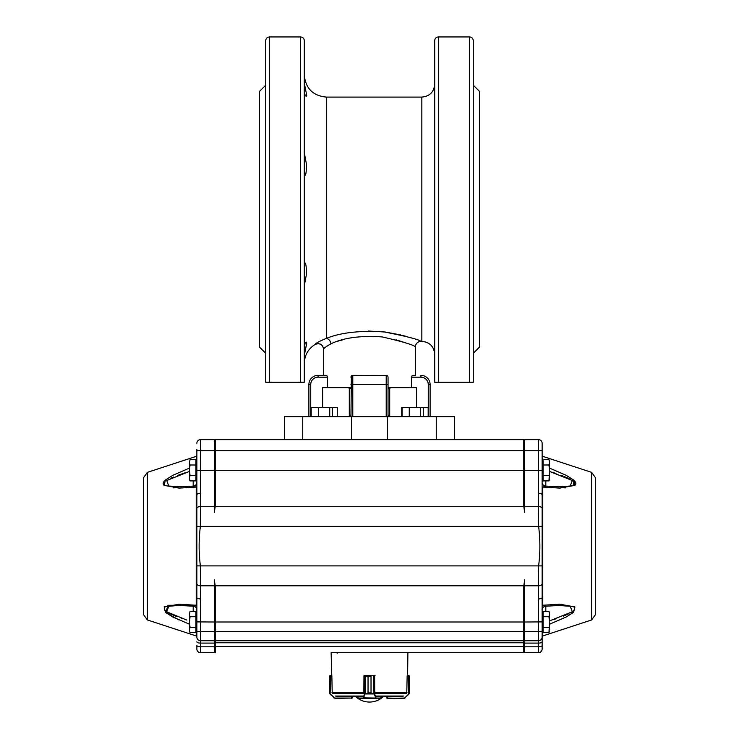 <?xml version="1.0" encoding="UTF-8"?>
<svg xmlns="http://www.w3.org/2000/svg" width="739" height="739" viewBox="0 0 739 739"><rect width="100%" height="100%" fill="white"/><g stroke="black" fill="none" stroke-linecap="round" stroke-linejoin="round"><path stroke-width="1.11" d="M304.302 285.688L306.232 275.462C306.602 266.816 305.955 262.576 304.302 262.724L304.366 262.604M304.302 152.788L306.232 163.005C306.602 171.651 305.955 175.9 304.302 175.753L304.366 175.864M304.366 83.479L306.75 95.507L306.214 96.347L305.152 95.386L304.302 91.285M306.445 93.391L306.315 92.892M305.928 91.451L305.65 90.426M304.764 86.611L304.644 85.881M304.486 84.8L304.44 84.32M469.598 36.95L438.375 36.95L438.375 382.239L473.274 382.239L473.274 40.627C473.052 38.391 471.824 37.172 469.598 36.95L469.598 382.239M438.375 382.239L434.698 382.239L434.698 40.627C434.92 38.391 436.139 37.172 438.375 36.95M434.698 98.185L434.698 148.317M434.55 94.5L434.698 91.812M434.698 175.198L434.698 160.151M434.698 278.326L434.698 263.278M434.698 346.84L434.698 341.436M473.274 353.307L479.694 346.877L479.694 91.59L473.274 85.161M388.049 387.652L411.503 387.652L411.503 377.186L412.27 375.347L415.42 375.347L415.42 346.877A5.506 5.506 -90 0 1 420.925 341.372C419.253 339.598 406.912 336.43 383.883 331.866C359.847 330.407 340.67 332.587 326.342 338.407L328.984 337.557M368.373 331.026L385.342 332.042L400.723 334.943M402.737 335.46L406.062 336.365M408.953 337.224L409.914 337.52M304.302 288.173L304.302 262.761M304.302 96.347L304.302 149.444M302.085 382.239L304.302 382.239L304.302 40.627C304.08 38.391 302.861 37.172 300.625 36.95L269.402 36.95C267.176 37.172 265.948 38.391 265.726 40.627L265.726 382.239L269.402 382.239L265.726 382.239M304.302 382.239L269.402 382.239L269.402 36.95M265.726 85.161L259.306 91.59L259.306 346.877L265.726 353.307M304.357 355.025L304.496 353.658M304.588 352.946L306.445 345.058M306.491 344.891L306.676 343.958M304.302 347.182L305.152 343.081L306.214 342.129L306.75 342.97L304.366 354.979M324.051 348.596L323.58 349.094C322.638 344.374 319.885 342.776 315.322 344.328C315.562 343.284 319.239 341.316 326.342 338.407L326.093 338.471M415.42 346.877C413.923 345.021 402.903 341.714 382.34 336.947C360.881 335.423 343.755 337.695 330.961 343.783L330.305 344.06M327.128 345.917L326.666 346.258M337.575 341.418L338.074 341.252M340.587 340.467L342.526 339.903M396.039 339.783L405.563 342.85M304.302 363.412C304.579 355.089 308.246 348.725 315.322 344.328C319.83 342.868 322.583 344.457 323.58 349.094L323.58 375.347L326.73 375.347L318.075 375.347L323.58 375.347L323.58 349.094C323.747 348.281 326.213 346.517 330.961 343.783C330.444 340.808 328.901 339.016 326.342 338.407L326.342 97.095C312.957 95.793 305.604 88.449 304.302 75.064M326.73 375.347L327.497 377.186L318.075 377.186A7.344 7.344 0 0 0 310.731 384.529L310.731 416.676M322.518 407.494L322.518 387.652L327.497 387.652L327.497 377.186M327.497 387.652L350.951 387.652M350.951 416.676L351.376 376.012A1.838 1.838 0 0 0 351.099 376.456L351.182 376.29M386.903 375.486L352.789 375.347A1.838 1.838 0 0 0 351.644 375.745L352.438 375.384M386.211 416.676L386.211 375.347L387.485 375.865A1.838 1.838 0 0 0 386.894 375.477M352.789 416.676L352.789 384.529L388.049 384.529L388.049 377.186L388.049 416.676M412.27 375.347L415.42 375.347M387.799 376.262L387.033 375.541M350.951 384.529L352.789 384.529L352.789 375.347A1.838 1.838 0 0 0 350.951 377.186A1.838 1.838 0 0 1 352.789 375.347L352.706 375.347M351.588 416.676L351.588 439.631L284.376 439.631L284.376 416.676L454.624 416.676L454.624 439.631L436.259 439.631L436.259 416.676M351.588 439.631L387.412 439.631L387.412 416.676M387.412 439.631L436.259 439.631M430.107 416.676L430.107 384.529A9.182 9.182 0 0 0 420.925 375.347A9.182 9.182 0 0 1 430.107 384.529L428.269 384.529A7.344 7.344 0 0 0 420.925 377.186L411.503 377.186M411.503 387.652L416.482 387.652L416.482 407.494M318.075 375.347A9.182 9.182 0 0 0 308.893 384.529L308.893 416.676L308.893 384.529A9.182 9.182 0 0 1 318.075 375.347L318.075 377.186M389.887 387.652L389.887 388.575L388.049 388.575M350.951 388.575L349.113 388.575L349.113 387.652M349.39 416.676L349.39 415.207L350.951 415.207M388.049 415.207L389.61 415.207L389.61 416.676M388.04 377.038A1.838 1.838 0 0 0 387.55 375.929M386.211 375.347A1.838 1.838 0 0 1 388.049 377.186M401.73 407.494L401.73 416.676L401.73 407.494L420.639 407.494L420.639 416.676M402.099 416.676L402.099 407.494M423.29 416.676L423.29 407.494L420.639 407.494M428.177 416.676L428.177 407.494L423.29 407.494M409.267 416.676L409.267 407.494M310.823 416.676L310.823 407.494L329.733 407.494L329.733 416.676M311.193 416.676L311.193 407.494M332.374 416.676L332.374 407.494L329.733 407.494M337.27 416.676L337.27 407.494L332.374 407.494M318.361 416.676L318.361 407.494M381.102 696.581L380.733 698.41L358.239 698.41L357.87 696.581M375.218 693.053L375.116 692.147M375.098 675.825L373.888 675.945L373.888 693.653L374.664 694.106L371.015 692.905L373.851 693.847M373.851 675.658L374.747 675.455M371.033 692.905L371.015 676.37L371.033 692.905L368.05 692.905L364.401 694.106L368.04 692.905L368.04 676.37L363.957 675.825L363.847 693.053M374.645 675.825L374.664 694.106L376.049 698.05L381.065 698.05L358.267 698.41L357.916 696.581M363.994 675.677L368.05 676.37L368.04 692.905M364.309 675.455L374.303 675.455L364.429 675.825L364.401 694.106L363.32 697.616M376.049 698.05L363.671 697.875L364.752 694.364M374.534 693.939L364.539 693.939M375.735 697.616L374.313 694.364M365.214 675.658L365.214 693.847M330.148 693.939L334.97 698.05L351.755 698.05L352.669 697.496L351.801 698.41L352.669 696.581M332.227 693.053L331.848 675.825L329.576 676.37L329.917 675.658L331.774 675.455L331.118 652.685L523.775 652.685L331.118 652.685M351.755 698.05L335.081 698.41L330.111 694.198L330.555 675.455M351.635 698.41L352.715 697.496M330.102 675.548L329.834 693.847L329.576 676.37M329.585 693.053L330.111 694.198M333.936 697.616L334.046 698.096M386.331 696.581L387.199 698.41L386.331 697.496L387.513 698.05L387.513 696.581M409.415 693.053L408.852 693.939L409.221 675.945L408.649 675.825L407.152 675.825L406.773 693.053M409.424 676.37L409.424 692.905M387.042 698.401L403.919 698.41L387.245 698.05M407.226 675.825L408.464 675.455L407.623 675.455L407.882 652.685M408.889 694.198L405.064 697.616L408.575 694.106L408.649 675.825M404.954 698.096L403.919 698.41L405.064 697.616M374.313 675.455L375.006 675.566M336.559 696.581L362.526 696.581M376.474 696.581L402.441 696.581M543.063 475.602L543.063 459.704L548.975 459.704L549.493 462.355L548.975 464.997L549.493 470.3L548.975 480.904L549.493 479.491L548.975 480.904L543.063 480.904L543.063 475.602L548.975 475.602M543.063 464.997L548.975 464.997M548.975 459.704L549.493 461.118L549.493 478.253M543.063 627.309L543.063 611.402L548.975 611.402L549.493 614.054L548.975 616.705L549.493 622.007L548.975 632.612L549.493 631.189L548.975 632.612L543.063 632.612L543.063 627.309L548.975 627.309M543.063 616.705L548.975 616.705M548.975 611.402L549.493 612.825L549.493 629.961M190.025 459.704L189.507 462.355L190.025 459.704L195.937 459.704L195.937 464.997L190.025 464.997L189.507 462.355L190.025 459.704M195.937 464.997L195.937 475.602L190.025 475.602L189.507 470.3L190.025 464.997M195.937 475.602L195.937 480.904L190.025 480.904L189.507 478.253L190.025 475.602M189.507 478.253L190.025 480.904L189.507 479.491L189.507 462.355M542.14 649.008A3.677 3.677 0 0 1 538.472 652.685A3.677 3.677 0 0 0 542.14 649.008L542.14 597.555A3.677 1.358 0 0 1 538.472 598.913L538.648 565.677C540.274 552.68 540.274 539.664 538.648 526.63L538.509 506.501L524.699 506.501L524.699 512.441L523.775 506.501L523.775 470.3L215.225 470.3L215.225 506.501L214.301 512.441L214.301 439.631L200.528 439.631L200.352 526.63C198.726 539.664 198.726 552.68 200.352 565.677L200.528 631.559L196.86 631.559L196.86 637.073L196.86 613.98L195.937 613.065M190.025 611.402L189.507 614.054L190.025 611.402L195.937 611.402L195.937 616.705L190.025 616.705L189.507 614.054L190.025 611.402M195.937 616.705L195.937 627.309L190.025 627.309L189.507 622.007L190.025 616.705M195.937 627.309L195.937 632.612L190.025 632.612L189.507 629.961L190.025 627.309M189.507 629.961L190.025 632.612L189.507 631.189L189.507 614.054M447.557 652.685L438.375 652.685M196.86 499.324L196.86 449.423M178.468 486.825L177.739 486.807M176.094 486.761L174.57 486.687M172.843 486.567L171.162 486.401M170.792 478.262L173.489 477.052M177.813 475.343L185.295 472.738M177.868 605.5L168.825 606.276L166.654 611.763L186.865 620.086M186.052 619.827L185.036 619.494M182.588 618.672L181.129 618.164M176.99 616.659L176.251 616.372M175.974 616.271L170.644 613.989M169.342 613.342L168.843 613.074M168.233 612.742L167.55 612.335M167.143 612.086L164.788 610.118M164.427 609.518L164.298 608.871M164.455 608.289L164.889 607.763M168.252 606.396L168.898 606.266M170.192 606.045L170.746 605.971M172.187 605.804L176.427 605.537M176.99 605.518L177.471 605.509M147.394 472.35L147.394 619.966L143.597 614.728L143.597 477.588L147.394 472.35L196.223 456.369L196.86 455.492M196.86 581.159L196.86 575.284L196.86 581.159M196.86 517.032L196.86 511.148L196.86 517.032M196.86 484.867L196.86 481.874L196.86 486.502L196.223 487.075L179.041 488.1L164.086 485.347L165.471 479.962L172.908 475.26L189.507 468.083M164.492 480.904L163.836 481.708M163.402 482.475L163.171 483.251M163.153 483.592L163.273 484.248M163.735 485.006L164.585 485.717M173.36 487.851L174.127 487.916M189.507 624.224L172.787 616.991L165.351 612.243L164.178 606.885L179.143 604.216L196.223 605.241L167.929 605.287L165.869 612.686L179.078 619.984M542.14 499.324L542.14 443.308A3.677 3.677 0 0 0 538.472 439.631L524.699 439.631L524.699 506.501M551.913 472.156L552.966 472.498M553.687 472.729L555.968 473.487M561.169 475.334L561.705 475.537M562.083 475.685L563.1 476.073M564.605 476.683L568.531 478.41M568.984 478.632L569.473 478.881M569.658 478.983L570.166 479.241M572.319 480.535L573.196 481.191M573.797 481.726L573.723 484.83M573.233 485.107L571.441 485.745M570.591 485.948L565.27 486.641M564.43 486.687L562.906 486.761M561.27 486.807L560.476 486.825M560.319 605.49L561.113 605.5M562.555 605.537L566.748 605.795M568.273 605.971L568.808 606.045M570.102 606.266L570.757 606.396M574.138 607.791L574.526 608.262M574.702 608.871L574.545 609.564M574.268 610.035L573.501 610.867M572.356 611.753L570.813 612.714M568.503 613.915L563.303 616.16M556.615 618.598L553.917 619.504M595.403 546.158L595.403 614.728L595.403 477.588L591.606 472.35L542.777 456.369L542.14 455.492M542.14 581.159L542.14 575.284L542.14 581.159M542.14 517.032L542.14 511.148L542.14 517.032M545.816 606.045L542.777 605.241L559.857 604.216L574.822 606.885L573.649 612.243L566.213 616.991L549.493 624.224L566.092 617.056L573.529 612.354L574.914 606.968L559.959 604.216L542.777 605.241A0.915 0.6 0 0 0 542.14 605.814L542.14 597.555L542.14 613.98L543.063 613.065M564.864 487.916L565.649 487.851M574.406 485.717L575.265 485.006M575.727 484.248L575.847 483.583M575.829 483.241L575.598 482.475M575.164 481.708L574.508 480.904M549.493 468.083L566.092 475.26L573.529 479.962L574.914 485.347L559.959 488.1L542.777 487.075L545.816 486.271M538.472 598.913L538.472 631.559L542.14 631.559L542.14 645.48A3.677 1.321 180 0 1 538.472 646.791L524.699 646.791L524.699 579.866L523.775 585.805L215.225 585.805L215.225 652.685L214.301 651.761L215.225 652.685M542.14 486.502A0.915 0.6 180 0 0 542.777 487.075L542.777 605.241M524.699 439.631L538.472 439.631L538.472 493.403A3.677 1.358 0 0 1 542.14 494.76L542.14 597.555M542.777 465.625A0.915 0.822 0 0 1 542.14 464.849M523.775 652.685L524.699 651.761L523.775 652.685L523.775 631.559L538.472 631.559L538.472 640.741A3.677 3.677 0 0 0 542.14 637.073A3.677 3.677 0 0 1 538.472 640.741L538.472 652.685L524.699 652.685L524.699 646.791M538.472 640.741L524.699 640.741L538.472 640.741M542.14 621.905L524.699 622.007A10725.31 7583.932 -90 0 0 523.775 622.007L215.225 622.007A10725.31 7583.941 90 0 0 214.301 621.989L214.301 579.866L215.225 585.805M538.472 493.403L538.509 506.501A3.677 2.014 1.3 0 1 542.149 508.321M542.14 470.401L524.699 470.3M538.472 652.685L524.699 652.685M538.472 439.631A3.677 3.677 0 0 1 542.14 443.308M549.493 620.926L572.346 611.763L570.185 606.276L558.841 605.481M558.536 486.835L570.24 486.022L572.263 480.498L549.493 471.39M545.031 606.266L559.017 605.481M523.775 585.805L523.775 631.559L200.528 631.559L200.528 640.741A3.677 3.677 0 0 1 196.86 637.073A3.677 3.677 0 0 0 200.528 640.741L200.528 646.791A3.677 1.321 0 0 1 196.86 645.48L196.86 649.008A3.677 3.677 0 0 0 200.528 652.685L214.301 652.685L214.301 622.007L196.86 621.905L196.86 605.814A0.915 0.6 180 0 0 196.223 605.241L196.223 487.075L193.184 486.271L193.941 486.05C195.521 485.717 196.491 484.562 196.86 482.576L196.86 482.724M196.86 609.158L196.86 494.76A3.677 1.358 180 0 1 200.528 493.403M196.86 461.672L196.86 462.281L195.937 461.358M196.223 465.625A0.915 0.822 180 0 0 196.86 464.849M200.528 640.741L214.301 640.741M196.86 470.401L214.301 470.3M200.528 439.631A3.677 3.677 0 0 0 196.86 443.308A3.677 3.677 0 0 1 200.528 439.631L214.301 439.631M196.86 649.008A3.677 3.677 0 0 0 200.528 652.685L200.528 646.791L214.301 646.791M200.528 598.913A3.677 1.358 180 0 1 196.86 597.555M189.507 471.39L166.737 480.498L168.751 486.022L180.15 486.835M196.86 609.73C196.232 607.449 195.262 606.294 193.941 606.257L180.15 605.481M193.184 606.045L196.223 605.241M524.699 639.826L523.775 640.741L215.225 640.741L214.301 639.826M524.699 470.327A10725.31 7583.941 90 0 1 523.775 470.3L523.775 439.631L454.624 439.631L523.775 439.631L524.699 440.546L523.775 439.631M215.225 439.631L214.301 440.546L215.225 439.631L284.376 439.631L215.225 439.631L215.225 470.3A10725.31 7583.941 -90 0 1 214.301 470.327M434.698 354.23C433.941 346.415 429.655 342.129 421.84 341.372L421.84 97.095C429.655 96.338 433.941 92.052 434.698 84.246M300.625 382.239L300.625 36.95M428.269 416.676L428.269 384.529M302.741 439.631L302.741 416.676M308.893 384.529L310.731 384.529M420.925 377.186L420.925 375.347M363.957 692.147L363.847 692.942M381.065 698.05L381.065 696.581M357.916 698.05L362.997 698.05M371.033 676.37L368.04 676.37M351.588 698.41L351.487 696.581M387.412 698.41L404.03 698.05M335.146 696.036L362.96 696.036M376.04 696.036L403.854 696.036M375.006 693.616L406.487 693.616M332.513 693.616L363.994 693.616M331.968 692.341L363.957 692.341M375.107 692.341L407.032 692.341M196.223 461.644L196.223 456.369M147.394 619.966L196.223 635.946L196.223 630.672M595.403 614.728L591.606 619.966L591.606 472.35M591.606 619.966L542.777 635.946L542.777 630.672M542.777 461.644L542.777 456.369M542.14 641.775A3.677 1.321 180 0 1 538.472 643.096L524.699 643.096M542.149 583.995A3.677 2.014 -1.3 0 1 538.509 585.805L524.699 585.805M542.177 565.898L196.823 565.898M196.851 583.995A3.677 2.014 -178.7 0 0 200.491 585.805L214.301 585.805M542.177 526.408L196.823 526.408M523.775 506.501L215.225 506.501M196.851 508.321A3.677 2.014 178.7 0 1 200.491 506.501L214.301 506.501M542.14 450.651L196.86 450.651M545.816 611.402L545.816 606.183M545.816 486.123L545.816 480.904M196.86 641.775A3.677 1.321 0 0 0 200.528 643.096L214.301 643.096M193.184 611.402L193.184 606.183M193.184 486.123L193.184 480.904M524.699 646.468L214.301 646.468M524.699 642.764L214.301 642.764M421.84 97.095L326.342 97.095M421.84 341.372L420.925 341.372M389.702 416.676L389.702 388.575M349.298 416.676L349.298 388.575M329.917 675.658L329.585 676.24M409.083 675.658L409.415 676.24M542.14 478.327L543.063 479.251M542.14 462.281L543.063 461.358M542.14 630.034L543.063 630.958M196.86 478.327L195.937 479.251M196.86 630.034L195.937 630.958M355.671 696.581A20.202 20.202 0 0 0 383.329 696.581M337.178 653.23L337.723 652.685M542.777 635.946L542.14 636.815M542.14 482.576C542.056 484.063 543.026 485.218 545.04 486.05L558.85 486.835M542.14 609.73C541.456 608.76 544.033 606.192 545.04 606.266M196.223 635.946L196.86 636.815M193.969 486.05L179.983 486.835"/></g></svg>
